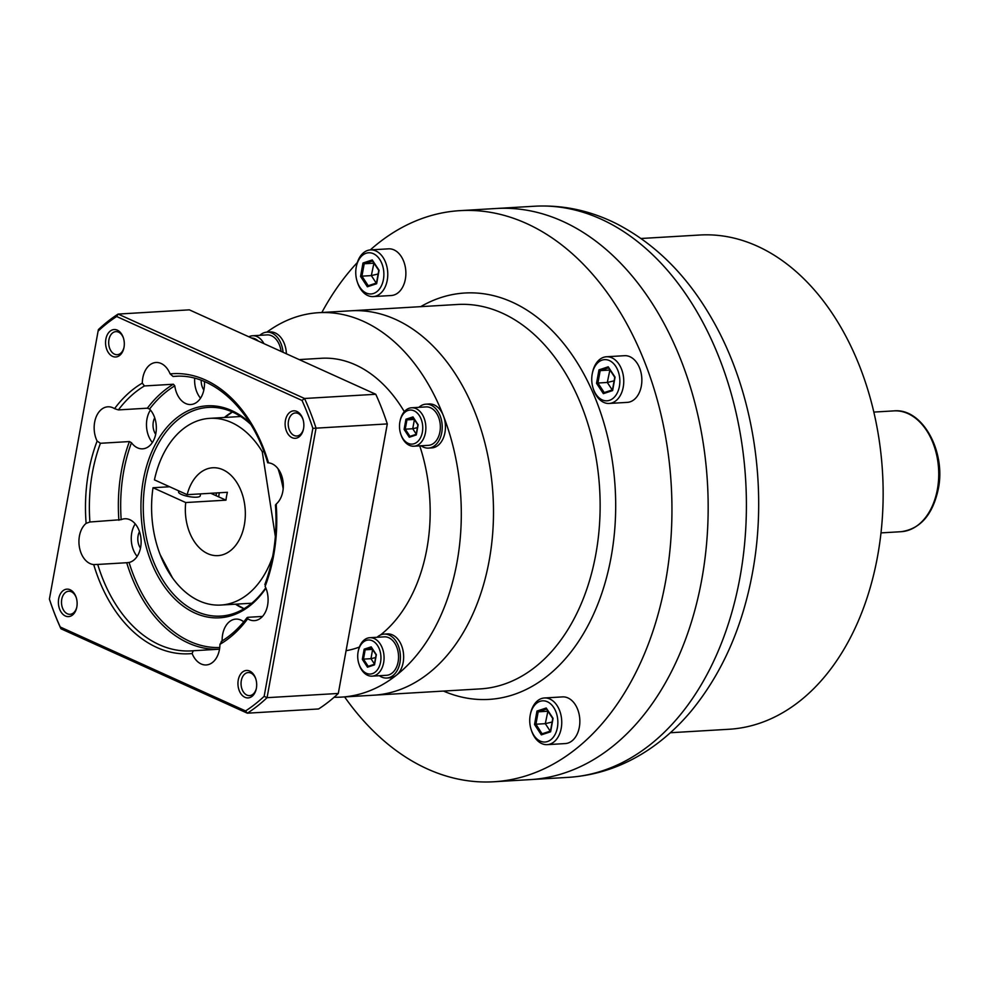 <?xml version="1.0" encoding="UTF-8"?>
<svg xmlns="http://www.w3.org/2000/svg" width="988" height="988" viewBox="0 0 988 988"><rect width="100%" height="100%" fill="white"/><g stroke="black" fill="none" stroke-linecap="round" stroke-linejoin="round"><path stroke-width="1.48" d="M641.076 238.491L699.739 235.021A247.556 168.442 86.6 0 1 877.616 556.059A247.556 168.442 86.6 0 1 729.008 729.268L670.346 732.738M534.471 206.233A286.063 194.636 86.6 0 1 740.012 577.214A286.063 194.636 86.6 0 1 568.298 777.358C596.727 775.506 623.243 766.453 647.856 750.201C664.084 739.419 678.768 726.094 691.909 710.199C722.351 672.717 742.556 626.849 752.51 572.595C768.343 487.331 753.301 390.853 712.447 319.741C687.586 275.998 655.637 243.999 616.611 223.77C590.268 210.555 562.888 204.714 534.471 206.233L496.235 208.493A286.063 194.636 86.6 0 1 701.776 579.474A286.063 194.636 -93.4 0 1 530.062 779.631A286.063 194.636 -93.4 0 0 701.776 579.474A286.063 194.636 86.6 0 0 496.235 208.493L460.013 210.642A286.063 194.636 -93.4 0 0 370.265 249.915M318.655 312.69L350.851 310.788A192.549 131.009 86.6 0 1 489.196 560.492A192.549 131.009 86.6 0 1 373.612 695.206A192.549 131.009 -93.4 0 0 489.196 560.492A192.549 131.009 86.6 0 0 350.851 310.788L457.493 304.477A192.549 131.009 86.6 0 1 595.838 554.169A192.549 131.009 86.6 0 1 480.267 688.895L341.416 697.108A192.549 131.009 -93.4 0 0 456.999 562.394A192.549 131.009 -93.4 0 0 318.655 312.69A192.549 131.009 -93.4 0 0 266.859 332.153A22.008 14.968 86.6 0 1 283.062 352.284M344.614 696.923A286.063 194.636 -93.4 0 0 493.839 781.767A286.063 194.636 -93.4 0 0 665.554 581.623A286.063 194.636 -93.4 0 0 460.013 210.642M357.347 262.524A286.063 194.636 -93.4 0 0 321.841 312.504M219.324 492.777A55.007 37.433 -93.4 0 0 219.299 492.889A55.007 37.433 -93.4 0 0 218.694 496.865L225.968 500.163L185.732 502.546A44.015 29.949 -93.4 0 0 217.94 555.626A44.015 29.949 -93.4 0 0 244.357 524.838A44.015 29.949 86.6 0 0 212.729 467.769A44.015 29.949 86.6 0 0 187.152 494.679L154.437 479.872A93.527 63.627 -93.4 0 1 209.802 418.344A93.527 63.627 -93.4 0 1 262.265 451.714L275.356 536.558M187.152 494.679L227.401 492.296A44.015 29.949 -93.4 0 0 226.561 496.174A44.015 29.949 -93.4 0 0 225.968 500.163M169.64 486.751L153.017 487.739A93.527 63.627 -93.4 0 0 220.867 605.051A93.527 63.627 -93.4 0 0 272.663 556.466M153.017 487.739L185.732 502.546M263.92 451.615L262.265 451.714M210.777 493.284L218.694 496.865M178.766 490.875L178.569 491.938A11.004 2.717 10.3 0 0 184.768 495.618A11.004 2.717 10.3 0 0 196.649 497.186A11.004 2.717 10.3 0 0 200.218 495.877L200.589 493.889M370.451 249.902A23.379 15.907 -93.4 0 1 375.885 250.952A23.379 15.907 86.6 0 1 387.716 276.319A23.379 15.907 86.6 0 1 373.217 296.585L391.322 295.511A23.379 15.907 86.6 0 0 405.821 275.244A23.379 15.907 86.6 0 0 393.99 249.89A23.379 15.907 -93.4 0 0 388.556 248.84L370.451 249.902A23.379 15.907 -93.4 0 0 356.569 265.451L356.359 266.488A20.625 14.042 -93.4 0 0 357.261 281.79A20.625 14.042 -93.4 0 0 366.239 293.041A20.625 14.042 86.6 0 0 383.418 279.53A20.625 14.042 86.6 0 0 373.39 253.694A20.625 14.042 -93.4 0 0 356.359 266.488M357.261 281.79L357.594 282.79A23.379 15.907 -93.4 0 0 367.783 295.536A23.379 15.907 86.6 0 0 373.217 296.585M367.375 286.792L376.638 283.729L379.083 270.292L372.254 259.943L362.991 263.006L360.558 276.442L367.375 286.792L368.252 285.73L376.502 282.988L368.252 285.73M360.558 276.442L361.941 276.158L368.24 285.717M362.991 263.006L364.202 263.759L361.941 276.158L371.327 275.603L376.23 283.062M372.254 259.943L372.76 260.931L372.254 259.943M376.638 283.729L376.799 282.889L376.638 283.729M373.933 263.092L371.327 275.603L378.145 273.972M374.588 264.092L373.575 263.203L364.202 263.759L372.55 260.993M544.425 697.973A23.379 15.907 -93.4 0 1 549.859 699.01A23.379 15.907 86.6 0 1 561.69 724.377A23.379 15.907 86.6 0 1 547.191 744.643L565.297 743.569A23.379 15.907 86.6 0 0 579.795 723.302A23.379 15.907 86.6 0 0 567.964 697.948A23.379 15.907 -93.4 0 0 562.53 696.898L544.425 697.973A23.379 15.907 -93.4 0 0 530.544 713.509L530.334 714.546A20.625 14.042 -93.4 0 0 531.235 729.848A20.625 14.042 -93.4 0 0 540.214 741.099A20.625 14.042 86.6 0 0 557.393 727.588A20.625 14.042 86.6 0 0 547.364 701.752A20.625 14.042 -93.4 0 0 530.334 714.546M531.235 729.848L531.581 730.848A23.379 15.907 -93.4 0 0 541.757 743.594A23.379 15.907 86.6 0 0 547.191 744.643M541.35 734.862L542.227 733.788L550.477 731.046L542.091 733.812L535.928 724.216L534.533 724.5L541.35 734.862L550.612 731.787L553.033 718.548M553.058 718.35L546.228 708.001L536.966 711.064L538.176 711.817L535.928 724.216L545.302 723.673L550.205 731.12M546.228 708.001L546.735 708.989L546.228 708.001M547.908 711.15L545.302 723.673L552.119 722.03M548.562 712.15L547.55 711.261L538.176 711.817L546.525 709.051M606.434 356.767A23.379 15.907 -93.4 0 1 611.868 357.817A23.379 15.907 86.6 0 1 623.7 383.171A23.379 15.907 86.6 0 1 609.201 403.45L627.306 402.375A23.379 15.907 86.6 0 0 641.805 382.097A23.379 15.907 86.6 0 0 629.974 356.742A23.379 15.907 -93.4 0 0 624.54 355.692L606.434 356.767A23.379 15.907 -93.4 0 0 592.553 372.303L592.343 373.341A20.625 14.042 -93.4 0 0 593.245 388.642A20.625 14.042 -93.4 0 0 602.223 399.893A20.625 14.042 86.6 0 0 619.402 386.382A20.625 14.042 86.6 0 0 609.374 360.558A20.625 14.042 -93.4 0 0 592.343 373.341M593.245 388.642L593.578 389.643A23.379 15.907 -93.4 0 0 603.767 402.4A23.379 15.907 86.6 0 0 609.201 403.45M603.359 393.656L612.622 390.581L615.067 377.157L608.238 366.795L598.975 369.87L596.542 383.295L603.359 393.656L604.236 392.582L612.486 389.84L604.236 392.582M596.542 383.295L597.925 383.023L604.224 392.569M598.975 369.87L600.185 370.624L597.925 383.023L607.311 382.467L612.214 389.914M608.238 366.795L608.744 367.783L608.238 366.795M612.622 390.581L612.782 389.741L612.622 390.581M609.905 369.944L607.311 382.467L614.128 380.825M610.572 370.945L609.559 370.068L600.185 370.624L608.534 367.857M299.191 359.595L321.347 358.274A146.879 99.936 86.6 0 1 404.314 411.663M419.739 445.86A146.879 99.936 86.6 0 1 426.89 548.76A146.879 99.936 -93.4 0 1 380.38 635.049M346.096 650.684A146.879 99.936 -93.4 0 0 359.385 647.054M334.129 697.244A192.549 131.009 -93.4 0 0 341.416 697.108M216.137 495.704A71.519 48.659 86.6 0 1 216.434 492.95M259.819 335.327A22.008 14.968 86.6 0 1 266.884 332.153L270.107 331.956A22.008 14.968 86.6 0 1 286.397 353.79M377.058 637.285A22.008 14.968 86.6 0 1 384.134 634.111A22.008 14.968 86.6 0 1 399.942 662.639A22.008 14.968 86.6 0 1 386.74 678.04A22.008 14.968 86.6 0 1 379.343 675.718M384.134 634.111L387.358 633.913A22.008 14.968 86.6 0 1 403.166 662.454A22.008 14.968 86.6 0 1 389.951 677.842L386.74 678.04M418.85 407.34A22.008 14.968 86.6 0 1 425.927 404.166A22.008 14.968 86.6 0 1 441.735 432.695A22.008 14.968 86.6 0 1 428.52 448.095A22.008 14.968 86.6 0 1 421.123 445.786M425.927 404.166L429.138 403.969A22.008 14.968 86.6 0 1 444.958 432.509A22.008 14.968 86.6 0 1 431.744 447.91L428.52 448.095M281.086 351.395A19.254 13.103 86.6 0 0 271.527 335.759A19.254 13.103 -93.4 0 0 267.056 334.895L252.57 335.759A19.254 13.103 -93.4 0 0 248.84 336.797M263.932 343.626A19.254 13.103 86.6 0 0 257.041 336.624A19.254 13.103 -93.4 0 0 252.57 335.759M251.582 338.032A17.055 11.609 -93.4 0 1 255.052 338.81A17.055 11.609 86.6 0 1 258.238 341.045M369.808 637.705A19.254 13.103 -93.4 0 1 374.279 638.569A19.254 13.103 86.6 0 1 384.023 659.453A19.254 13.103 86.6 0 1 372.081 676.15L386.567 675.298A19.254 13.103 86.6 0 0 398.51 658.601A19.254 13.103 86.6 0 0 388.766 637.717A19.254 13.103 -93.4 0 0 384.295 636.852L369.808 637.705A19.254 13.103 -93.4 0 0 358.385 650.512L358.212 651.339A17.055 11.609 -93.4 0 0 358.953 663.985A17.055 11.609 -93.4 0 0 366.387 673.285A17.055 11.609 86.6 0 0 380.578 662.121A17.055 11.609 86.6 0 0 372.291 640.767A17.055 11.609 -93.4 0 0 358.212 651.339M358.953 663.985L359.224 664.788A19.254 13.103 -93.4 0 0 367.61 675.286A19.254 13.103 86.6 0 0 372.081 676.15M368.203 666.32L367.487 667.196L374.501 664.875L376.354 654.698L371.192 646.856L364.164 649.178L362.324 659.354L367.487 667.196L374.39 664.269L368.092 666.344M362.324 659.354L363.473 659.12L368.203 666.307M364.164 649.178L365.165 649.795L363.473 659.12L370.957 658.687L374.44 663.985M371.192 646.856L371.599 647.659L371.192 646.856M374.501 664.875L374.637 664.183L374.501 664.875M372.612 649.536L370.957 658.687L375.613 657.563M372.501 649.363L365.165 649.795L371.426 647.72M411.601 407.772A19.254 13.103 -93.4 0 1 416.072 408.637A19.254 13.103 86.6 0 1 425.816 429.508A19.254 13.103 86.6 0 1 413.873 446.206L428.36 445.353A19.254 13.103 86.6 0 0 440.302 428.656A19.254 13.103 86.6 0 0 430.558 407.772A19.254 13.103 -93.4 0 0 426.087 406.908L411.601 407.772A19.254 13.103 -93.4 0 0 400.165 420.567L399.992 421.394A17.055 11.609 -93.4 0 0 400.745 434.041A17.055 11.609 -93.4 0 0 408.168 443.34A17.055 11.609 86.6 0 0 422.37 432.176A17.055 11.609 86.6 0 0 414.083 410.823A17.055 11.609 -93.4 0 0 399.992 421.394M400.745 434.041L401.017 434.844A19.254 13.103 -93.4 0 0 409.403 445.341A19.254 13.103 86.6 0 0 413.873 446.206M409.995 436.375L409.279 437.264L416.294 434.93L418.146 424.754L412.972 416.911L405.957 419.233L404.104 429.41L409.279 437.264L416.183 434.325M404.104 429.41L405.253 429.187L409.983 436.363M405.957 419.233L406.945 419.863L405.253 429.187L412.737 428.743L416.232 434.041M412.972 416.911L413.379 417.726L412.972 416.911M416.294 434.93L416.43 434.238L416.294 434.93M414.404 419.591L412.737 428.743L417.393 427.619M414.293 419.418L406.945 419.863L413.206 417.776M276.356 505.201L276.134 504.09A22.008 14.968 -93.4 0 0 283.161 482.638A22.008 14.968 -93.4 0 0 272.132 463.829A22.008 14.968 -93.4 0 0 268.538 462.866L268.538 462.866A140.284 95.453 86.6 0 0 170.121 373.909A22.008 14.968 -93.4 0 0 161.118 363.485A22.008 14.968 -93.4 0 0 156.005 362.497A22.008 14.968 -93.4 0 0 142.309 383.122L144.421 385.95L173.406 384.233L174.79 385.863A22.008 14.968 -93.4 0 0 185.695 403.536A22.008 14.968 -93.4 0 0 190.808 404.524A22.008 14.968 -93.4 0 0 204.442 381.553M218.299 649.264A137.53 93.576 86.6 0 1 126.711 562.728L97.738 564.444A137.53 93.576 -93.4 0 0 191.264 650.894A137.53 93.576 -93.4 0 0 193.129 650.759L191.264 650.894M219.521 649.19L193.166 650.759M176.938 376.23L173.061 376.453L170.121 373.909M193.216 650.746L192.129 653.537A22.008 14.968 -93.4 0 0 201.132 663.961A22.008 14.968 -93.4 0 0 206.245 664.949A22.008 14.968 -93.4 0 0 219.941 644.324A140.284 95.453 -93.4 0 0 247.692 618.784L247.889 617.302L262.499 616.438M142.309 383.122A140.284 95.453 -93.4 0 0 114.559 408.661L118.387 409.909L147.373 408.192L149.571 409.069A22.008 14.968 -93.4 0 1 155.894 433.226A22.008 14.968 -93.4 0 1 142.643 448.836A22.008 14.968 -93.4 0 1 137.53 447.848A22.008 14.968 -93.4 0 1 131.466 442.723L129.416 441.562L100.43 443.279L97.12 441.08A140.284 95.453 -93.4 0 0 86.117 523.356A22.008 14.968 -93.4 0 0 79.089 544.808A22.008 14.968 -93.4 0 0 90.118 563.617A22.008 14.968 -93.4 0 0 93.712 564.58L97.738 564.444M126.711 562.728L129.07 562.468A22.008 14.968 -93.4 0 0 141.123 542.412A22.008 14.968 -93.4 0 0 129.934 519.75A22.008 14.968 -93.4 0 0 124.821 518.762A22.008 14.968 -93.4 0 0 121.178 519.663L89.908 521.997L86.117 523.356M265.834 583.92L265.13 586.366A140.284 95.453 -93.4 0 0 276.134 504.09M219.941 644.324L221.855 641.249M221.189 641.459C230.747 635.753 239.38 627.812 247.062 617.611L247.889 617.302M245.58 710.94A215.1 146.36 -93.4 0 0 264.154 696.33L312.85 428.347A215.1 146.36 -93.4 0 0 302.007 400.436L116.67 316.506A215.1 146.36 -93.4 0 0 98.096 331.116L49.4 599.099A215.1 146.36 -93.4 0 0 50.203 601.519A215.1 146.36 -93.4 0 0 60.243 627.01L245.58 710.94L247.346 713.188A217.298 147.854 -93.4 0 0 267.069 697.676L316.049 428.137A217.298 147.854 -93.4 0 0 304.539 398.485L118.115 314.073A217.298 147.854 -93.4 0 0 98.405 329.584L98.096 331.116M114.559 408.661A22.008 14.968 -93.4 0 0 112.965 407.797A22.008 14.968 -93.4 0 0 107.84 406.809A22.008 14.968 -93.4 0 0 95.466 418.85A22.008 14.968 -93.4 0 0 97.12 441.08M247.692 618.784A22.008 14.968 -93.4 0 0 249.285 619.649A22.008 14.968 -93.4 0 0 254.398 620.637A22.008 14.968 -93.4 0 0 266.785 608.596A22.008 14.968 -93.4 0 0 265.13 586.366M65.381 615.993A13.758 9.361 -93.4 0 0 76.731 607.459A13.758 9.361 -93.4 0 0 76.125 597.258A13.758 9.361 -93.4 0 0 70.136 589.762A13.758 9.361 -93.4 0 0 58.687 598.765A13.758 9.361 -93.4 0 0 65.381 615.993A13.758 9.361 -93.4 0 0 68.567 616.611A13.758 9.361 -93.4 0 0 77.101 604.681A13.758 9.361 -93.4 0 0 70.136 589.762A13.758 9.361 -93.4 0 0 66.949 589.144A13.758 9.361 -93.4 0 0 58.416 601.075A13.758 9.361 -93.4 0 0 65.381 615.993M112.558 356.372A13.758 9.361 -93.4 0 0 123.908 347.85A13.758 9.361 -93.4 0 0 123.315 337.649A13.758 9.361 -93.4 0 0 117.325 330.153A13.758 9.361 -93.4 0 0 105.864 339.156A13.758 9.361 -93.4 0 0 112.558 356.372A13.758 9.361 -93.4 0 0 115.757 356.989A13.758 9.361 -93.4 0 0 124.278 345.071A13.758 9.361 -93.4 0 0 117.325 330.153A13.758 9.361 -93.4 0 0 114.126 329.535A13.758 9.361 -93.4 0 0 105.593 341.465A13.758 9.361 -93.4 0 0 112.558 356.372M292.102 437.684A13.758 9.361 -93.4 0 0 303.464 429.15A13.758 9.361 -93.4 0 0 302.859 418.961A13.758 9.361 -93.4 0 0 296.869 411.453A13.758 9.361 -93.4 0 0 285.421 420.468A13.758 9.361 -93.4 0 0 292.102 437.684A13.758 9.361 -93.4 0 0 295.301 438.302A13.758 9.361 -93.4 0 0 303.835 426.371A13.758 9.361 -93.4 0 0 296.869 411.453A13.758 9.361 -93.4 0 0 293.683 410.835A13.758 9.361 -93.4 0 0 285.149 422.765A13.758 9.361 -93.4 0 0 292.102 437.684M244.925 697.293A13.758 9.361 -93.4 0 0 256.287 688.772A13.758 9.361 -93.4 0 0 255.682 678.571A13.758 9.361 -93.4 0 0 249.692 671.062A13.758 9.361 -93.4 0 0 238.244 680.077A13.758 9.361 -93.4 0 0 244.925 697.293A13.758 9.361 -93.4 0 0 248.124 697.911A13.758 9.361 -93.4 0 0 256.658 685.981A13.758 9.361 -93.4 0 0 249.692 671.062A13.758 9.361 -93.4 0 0 246.494 670.457A13.758 9.361 -93.4 0 0 237.972 682.375A13.758 9.361 -93.4 0 0 244.925 697.293M264.154 696.33L267.069 697.676L338.304 693.453L387.284 423.914L312.85 428.347M302.007 400.436L304.539 398.485L375.773 394.274L189.35 309.849L118.115 314.073L116.67 316.506M50.203 601.519L50.474 602.322A217.298 147.854 -93.4 0 0 60.935 628.763L247.346 713.188L318.581 708.964A217.298 147.854 -93.4 0 0 338.304 693.453L387.308 423.938A217.298 147.854 -93.4 0 0 386.222 420.703A217.298 147.854 -93.4 0 0 375.773 394.274M60.243 627.01L60.935 628.763M387.284 423.914L387.308 423.938A215.1 146.36 -93.4 0 0 386.493 421.506L386.222 420.703M172.616 578.079L160.081 554.503M265.76 587.749A104.53 71.124 86.6 0 1 220.707 616.092A104.53 71.124 86.6 0 1 196.414 611.399A104.53 71.124 86.6 0 1 143.519 498.038A104.53 71.124 86.6 0 1 208.345 407.402A104.53 71.124 86.6 0 1 232.637 412.095A104.53 71.124 86.6 0 1 250.791 424.42M283.186 488.825A106.173 72.235 86.6 0 0 278.023 468.72A104.53 71.124 86.6 0 1 278.048 468.781M265.933 588.169A106.173 72.235 86.6 0 1 194.92 613.042A106.173 72.235 86.6 0 1 143.309 480.119A106.173 72.235 86.6 0 1 231.723 410.588A106.173 72.235 86.6 0 1 249.754 422.741M243.74 621.81A22.008 14.968 -93.4 0 0 240.949 620.094A22.008 14.968 -93.4 0 0 235.836 619.106A22.008 14.968 -93.4 0 0 222.152 640.879M152.362 442.513A22.008 14.968 86.6 0 1 150.448 410.032M200.527 398.201A22.008 14.968 86.6 0 1 194.685 378.256M203.849 389.976A12.375 8.423 86.6 0 1 201.194 380.269M137.147 556.38A22.008 14.968 86.6 0 1 135.22 523.899M140.469 548.155A12.375 8.423 86.6 0 1 139.493 531.68M155.684 434.288A12.375 8.423 86.6 0 1 154.708 417.813M76.261 597.678A11.547 7.855 -93.4 0 0 71.371 591.763A11.547 7.855 -93.4 0 0 68.691 591.244A11.547 7.855 -93.4 0 0 61.515 601.272A11.547 7.855 -93.4 0 0 67.369 613.795A11.547 7.855 -93.4 0 0 70.049 614.314A11.547 7.855 -93.4 0 0 76.817 607.027M123.451 338.069A11.547 7.855 -93.4 0 0 118.548 332.153A11.547 7.855 -93.4 0 0 115.868 331.635A11.547 7.855 -93.4 0 0 108.705 341.65A11.547 7.855 -93.4 0 0 114.546 354.186A11.547 7.855 -93.4 0 0 117.226 354.704A11.547 7.855 -93.4 0 0 123.994 347.418M302.995 419.381A11.547 7.855 -93.4 0 0 298.104 413.466A11.547 7.855 -93.4 0 0 295.412 412.947A11.547 7.855 -93.4 0 0 288.249 422.963A11.547 7.855 -93.4 0 0 294.103 435.486A11.547 7.855 -93.4 0 0 296.783 436.004A11.547 7.855 -93.4 0 0 303.551 428.718M255.818 678.991A11.547 7.855 -93.4 0 0 250.927 673.075A11.547 7.855 -93.4 0 0 248.235 672.556A11.547 7.855 -93.4 0 0 241.072 682.572A11.547 7.855 -93.4 0 0 246.914 695.095A11.547 7.855 -93.4 0 0 249.606 695.614A11.547 7.855 -93.4 0 0 256.374 688.327M873.837 412.082L893.918 410.885A60.515 41.175 86.6 0 1 937.39 489.369A60.515 41.175 86.6 0 1 901.068 531.705L881 532.89M420.703 306.651A203.553 138.493 86.6 0 1 566.89 347.665A203.553 138.493 86.6 0 1 611.14 556.985A203.553 138.493 86.6 0 1 443.476 691.069M536.966 711.064L534.533 724.5M267.686 462.804C252.138 409.304 212.753 373.18 175.012 376.317A137.53 93.576 -93.4 0 0 173.061 376.453M118.387 409.909A137.53 93.576 86.6 0 1 144.421 385.95M147.373 408.192A137.53 93.576 86.6 0 1 173.406 384.233M118.893 520.281A137.53 93.576 86.6 0 1 129.416 441.562M89.908 521.997A137.53 93.576 86.6 0 1 100.43 443.279M192.129 653.537A140.284 95.453 86.6 0 1 93.712 564.58M232.242 411.91A104.53 71.124 -93.4 0 0 224.387 417.479M235.44 604.187A104.53 71.124 -93.4 0 0 243.505 608.608A104.53 71.124 -93.4 0 0 243.9 608.793M174.79 385.863A135.887 92.452 -93.4 0 0 149.571 409.069M219.744 647.535A135.887 92.452 86.6 0 1 129.07 562.468M131.466 442.723A135.887 92.452 -93.4 0 0 121.178 519.663M893.918 410.885C922.335 407.896 946.171 451.454 938.291 489.035C932.734 514.76 920.334 528.988 901.068 531.705M568.298 777.358L493.839 781.767M251.767 603.223L220.867 605.051M240.702 416.504L209.802 418.344M372.365 260.721L378.774 270.453L376.465 283.161M546.339 708.779L552.749 718.511M552.761 718.511L550.452 731.219M608.349 367.573L614.758 377.317L612.449 390.013M371.278 647.498L376.107 654.834M376.107 654.822L374.366 664.405M413.058 417.554L417.899 424.889L416.158 434.461M416.183 434.312L409.884 436.4M275.454 504.942C277.455 533.471 273.923 560.011 264.846 584.563M232.427 411.996L224.844 417.442M235.897 604.162L244.073 608.682"/></g></svg>
